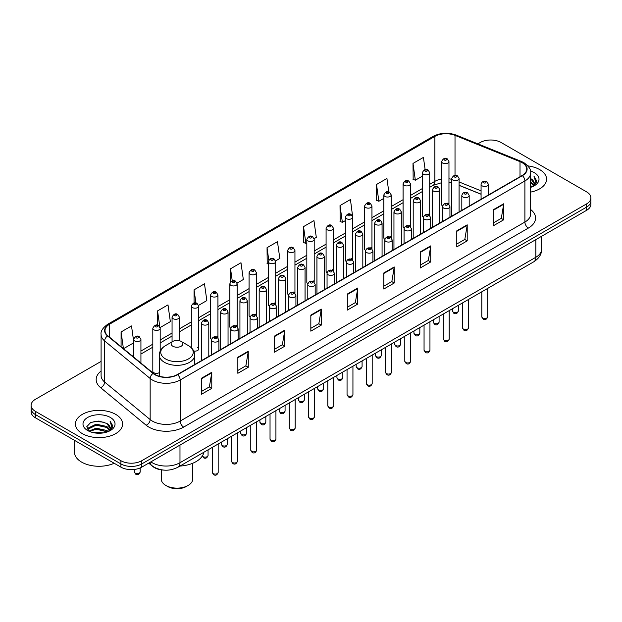 <?xml version="1.0" encoding="UTF-8"?>
<svg xmlns="http://www.w3.org/2000/svg" width="622" height="622" viewBox="0 0 622 622"><rect width="100%" height="100%" fill="white"/><g stroke="black" fill="none" stroke-linecap="round" stroke-linejoin="round"><path stroke-width="0.93" d="M428.636 214.108A3.685 2.13 0 0 1 429.709 215.523L429.716 172.675A3.685 2.13 180 0 1 427.438 174.642A3.685 2.13 180 0 1 423.419 174.183A3.685 2.13 180 0 1 422.346 172.675L422.346 215.616A3.685 2.13 0 0 0 423.38 217.094M410.466 226.641L410.466 183.793A3.685 2.13 180 0 1 408.188 185.76A3.685 2.13 180 0 1 404.168 185.302A3.685 2.13 180 0 1 403.087 183.793L403.087 226.735A3.685 2.13 0 0 0 404.129 228.212M390.126 236.344A3.685 2.13 0 0 1 391.207 237.752L391.207 194.911A3.685 2.13 180 0 1 388.937 196.879A3.685 2.13 180 0 1 384.917 196.412A3.685 2.13 180 0 1 383.836 194.911L383.836 237.845A3.685 2.13 0 0 0 384.878 239.33M370.875 247.455A3.685 2.13 0 0 1 371.956 248.87L371.956 206.022A3.685 2.13 180 0 1 369.678 207.989A3.685 2.13 180 0 1 365.666 207.53A3.685 2.13 180 0 1 364.585 206.022L364.585 248.963A3.685 2.13 0 0 0 365.619 250.441M351.624 258.573A3.685 2.13 0 0 1 352.697 259.98L352.705 217.14A3.685 2.13 180 0 1 350.427 219.107A3.685 2.13 180 0 1 346.415 218.649A3.685 2.13 180 0 1 345.334 217.14L345.334 260.074A3.685 2.13 0 0 0 346.368 261.559M333.454 271.099L333.454 228.258A3.685 2.13 180 0 1 331.176 230.218A3.685 2.13 180 0 1 327.156 229.759A3.685 2.13 180 0 1 326.083 228.258L326.083 271.192A3.685 2.13 0 0 0 327.118 272.669M314.203 282.217L314.203 239.369A3.685 2.13 180 0 1 311.925 241.336A3.685 2.13 180 0 1 307.906 240.877A3.685 2.13 180 0 1 306.825 239.369L306.825 282.31A3.685 2.13 0 0 0 307.867 283.787M293.864 291.92A3.685 2.13 0 0 1 294.945 293.327L294.945 250.487A3.685 2.13 180 0 1 292.674 252.454A3.685 2.13 180 0 1 288.655 251.988A3.685 2.13 180 0 1 287.574 250.487L287.574 293.421A3.685 2.13 0 0 0 288.616 294.906M274.613 303.031A3.685 2.13 0 0 1 275.694 304.446L275.694 261.598A3.685 2.13 180 0 1 273.416 263.565A3.685 2.13 180 0 1 269.404 263.106A3.685 2.13 180 0 1 268.323 261.598L268.323 304.539A3.685 2.13 0 0 0 269.357 306.016M256.443 315.564L256.443 272.716A3.685 2.13 180 0 1 254.165 274.683A3.685 2.13 180 0 1 250.153 274.224A3.685 2.13 180 0 1 249.072 272.716L249.072 315.657A3.685 2.13 0 0 0 250.106 317.134M236.111 325.267A3.685 2.13 0 0 1 237.184 326.674L237.192 283.834A3.685 2.13 180 0 1 234.914 285.801A3.685 2.13 180 0 1 230.894 285.335A3.685 2.13 180 0 1 229.821 283.834L229.821 326.768A3.685 2.13 0 0 0 230.855 328.253M216.86 336.378A3.685 2.13 0 0 1 217.933 337.793L217.933 294.945A3.685 2.13 180 0 1 215.663 296.912A3.685 2.13 180 0 1 211.643 296.453A3.685 2.13 180 0 1 210.563 294.945L210.563 337.886A3.685 2.13 0 0 0 211.604 339.363M160.181 351.173L160.181 328.292A3.685 2.13 180 0 1 157.902 330.259A3.685 2.13 180 0 1 153.891 329.8A3.685 2.13 180 0 1 152.81 328.292L152.81 371.233A3.685 2.13 0 0 0 153.891 372.733A3.685 2.13 0 0 0 159.302 372.609M447.887 202.997A3.685 2.13 0 0 1 448.96 204.405L448.967 161.565A3.685 2.13 180 0 1 446.689 163.532A3.685 2.13 180 0 1 442.677 163.065A3.685 2.13 180 0 1 441.597 161.565L441.597 204.498A3.685 2.13 0 0 0 442.631 205.983M481.07 194.258L459.083 185.372M410.458 226.633A3.685 2.13 0 0 0 409.385 225.226M333.446 271.099A3.685 2.13 0 0 0 332.373 269.684M314.196 282.209A3.685 2.13 0 0 0 313.123 280.802M256.435 315.556A3.685 2.13 0 0 0 255.362 314.149M193.73 350.995A3.685 2.13 0 0 0 198.682 348.996A3.685 2.13 0 0 0 197.602 347.496M163.843 470.108A14.741 8.514 180 0 1 152.794 466.5L148.705 463.126M101.091 361.405L35.415 399.316A14.741 8.514 0 0 0 31.1 405.342L31.1 411.756A14.741 8.514 0 0 0 35.415 417.782L120.909 467.138A14.741 8.514 0 0 0 141.762 467.138L586.585 210.322A14.741 8.514 0 0 0 590.9 204.296L590.9 201.093A14.741 8.514 0 0 1 586.585 207.11A14.741 8.514 0 0 0 590.9 201.093L590.9 197.882A14.741 8.514 0 0 0 586.585 191.864L501.091 142.5A14.741 8.514 0 0 0 480.238 142.5L477.89 143.861M31.1 405.342A14.741 8.514 0 0 0 35.415 411.36L120.909 460.715A14.741 8.514 0 0 0 141.762 460.715L141.762 463.926L586.585 207.11L141.762 463.926A14.741 8.514 0 0 1 120.909 463.926A14.741 8.514 0 0 0 141.762 463.926L141.762 467.138M35.415 411.36L35.415 414.571L120.909 463.926L35.415 414.571A14.741 8.514 0 0 1 31.1 408.545A14.741 8.514 0 0 0 35.415 414.571L35.415 417.782M539.671 169.588A23.589 13.622 0 0 0 527.884 165.895A23.589 13.622 0 0 1 539.671 169.588A23.589 13.622 0 0 1 546.575 179.222A23.589 13.622 0 0 0 539.671 169.588M115.692 414.369A23.589 13.622 0 0 0 89.988 411.414A23.589 13.622 0 0 0 75.425 423.994A23.589 13.622 0 0 0 82.329 433.627A23.589 13.622 0 0 0 108.041 436.582A23.589 13.622 0 0 0 122.604 423.994A23.589 13.622 0 0 0 115.692 414.369A23.589 13.622 0 0 0 89.988 411.414A23.589 13.622 0 0 0 75.425 423.994A23.589 13.622 0 0 0 82.329 433.627A23.589 13.622 0 0 0 108.041 436.582A23.589 13.622 0 0 0 122.604 423.994A23.589 13.622 0 0 0 115.692 414.369M522.115 162.669A15.729 9.081 180 0 1 526.725 169.091A15.729 9.081 180 0 1 522.115 175.505L177.379 374.537A15.729 9.081 180 0 1 153.377 373.324L107.863 335.802A15.729 9.081 180 0 1 105.017 330.593A15.729 9.081 180 0 1 109.627 324.171L434.879 136.389A15.729 9.081 180 0 1 455.016 135.371L520.015 161.65A15.729 9.081 180 0 1 522.115 162.669M522.394 162.505A16.118 9.307 0 0 0 520.241 161.463L455.242 135.184A16.118 9.307 0 0 0 434.599 136.234L109.348 324.015A16.118 9.307 0 0 0 107.544 335.934L153.051 373.457A16.118 9.307 0 0 0 177.659 374.701L522.394 175.668A16.118 9.307 0 0 0 522.394 162.505M201.357 378.316L201.357 394.364L211.783 388.346L211.783 372.29L201.357 378.316M201.357 391.518L209.389 386.876L211.744 372.827A3.934 2.27 -120 0 0 211.783 372.29M209.319 386.923L211.783 388.346M237.845 357.246L237.845 373.293L248.271 367.275L248.271 351.228L237.845 357.246M237.845 370.448L245.877 365.814L248.232 351.757A3.934 2.27 -120 0 0 248.271 351.228M245.807 365.853L248.271 367.275M274.333 336.175L274.333 352.231L284.759 346.213L284.759 330.158L274.333 336.175M274.333 349.385L282.365 344.743L284.72 330.694A3.934 2.27 -120 0 0 284.759 330.158M282.295 344.79L284.759 346.213M310.829 315.113L310.829 331.161L321.255 325.143L321.255 309.095L310.829 315.113M310.829 328.315L318.853 323.681L321.209 309.624A3.934 2.27 -120 0 0 321.255 309.095M318.783 323.72L321.255 325.143M493.269 209.777L493.269 225.825L503.696 219.807L503.696 203.759L493.269 209.777M493.269 222.979L501.301 218.345L503.657 204.288A3.934 2.27 -120 0 0 503.696 203.759M501.231 218.384L503.696 219.807M456.781 230.848L456.781 246.895L467.208 240.877L467.208 224.822L456.781 230.848M456.781 244.049L464.813 239.408L467.169 225.358A3.934 2.27 -120 0 0 467.208 224.822M464.743 239.454L467.208 240.877M420.293 251.91L420.293 267.965L430.719 261.94L430.719 245.892L420.293 251.91M420.293 265.112L428.325 260.478L430.681 246.429A3.934 2.27 -120 0 0 430.719 245.892M428.255 260.517L430.719 261.94M383.805 272.98L383.805 289.028L394.231 283.01L394.231 266.962L383.805 272.98M383.805 286.182L391.837 281.548L394.185 267.491A3.934 2.27 -120 0 0 394.231 266.962M391.767 281.587L394.231 283.01M347.317 294.043L347.317 310.098L357.743 304.08L357.743 288.025L347.317 294.043M347.317 307.245L355.349 302.611L357.697 288.561A3.934 2.27 -120 0 0 357.743 288.025M355.279 302.65L357.743 304.08M530.652 192.097A23.589 13.622 0 0 0 546.575 179.222A23.589 13.622 0 0 1 530.652 192.097M141.762 460.715L586.585 203.899A14.741 8.514 0 0 0 590.9 197.882M198.597 305.348L206.838 300.582L204.482 283.811L194.064 289.829L194.064 302.992M160.087 327.576L170.35 321.652L167.994 304.881L157.568 310.899L157.568 325.259M133.559 340.537L131.506 325.944L121.08 331.961L121.08 346.703M314.11 238.654L316.31 237.379L313.954 220.608L303.528 226.633L303.699 242.588M352.612 216.425L350.443 199.545L340.016 205.563L340.187 221.518M388.82 191.934L386.931 178.475L376.504 184.493L376.675 200.447M425.129 169.604L423.419 157.413L413 163.43L413.163 179.385M237.099 283.111L243.326 279.519L240.978 262.748L230.552 268.766L230.552 281.906M275.6 260.882L279.814 258.449L277.466 241.678L267.04 247.696L267.203 263.65M268.323 264.07L267.04 263.588M267.04 247.696L268.774 260.05M303.528 226.633L305.884 243.404L306.825 242.852M305.884 243.404L303.528 242.526M340.016 205.563L342.372 222.334L345.334 220.623M342.372 222.334L340.016 221.455M376.504 184.493L378.86 201.271L383.836 198.395M378.86 201.271L376.504 200.385M413 163.43L415.348 180.201L422.346 176.166M415.348 180.201L413 179.323M230.552 268.766L232.247 280.841M194.064 289.829L195.907 302.984M157.568 310.899L159.815 326.892M123.506 348.693L133.559 342.893M121.08 331.961L123.42 348.631M530.652 185.597L532.199 186.787M530.652 186.6L531.382 187.098M530.652 181.585L533.715 184.905M530.652 182.588L533.458 185.379M532.261 186.763A11.11 6.414 0 0 0 534.096 183.233A11.11 6.414 0 0 0 530.838 178.701L534.088 183.474M530.652 187.346A16.024 9.252 0 0 0 534.314 185.76A16.024 9.252 0 0 0 534.314 172.675A16.024 9.252 0 0 0 530.473 171.042M533.342 186.281L536.646 182.052L536.755 181.064L534.003 176.29L535.612 181.624L532.44 186.693M534.003 176.29L536.755 181.251M161.269 469.867L161.269 479.057A15.729 9.081 0 0 0 165.88 485.471L167.613 486.474A13.272 7.658 0 0 0 186.382 486.474L188.116 485.471A15.729 9.081 0 0 0 192.727 479.057L192.727 463.258M167.613 486.474L165.88 485.471A15.729 9.081 0 0 0 188.116 485.471M172.83 346.229A5.901 3.405 0 0 0 181.165 346.229A5.901 3.405 0 0 0 181.165 341.416L188.489 345.645A16.25 9.384 0 0 1 188.489 358.91A16.25 9.384 0 0 1 165.506 358.91A16.25 9.384 0 0 1 165.506 345.645C161.502 348.017 159.434 351.181 159.302 355.115A17.696 10.216 0 0 0 164.488 362.338A17.696 10.216 0 0 0 183.77 364.554A17.696 10.216 0 0 0 194.686 355.115C194.562 351.181 192.493 348.017 188.489 345.645L181.165 341.416A5.901 3.405 0 0 0 172.83 341.416A5.901 3.405 0 0 0 172.83 346.229M179.929 466.08A27.034 15.604 0 0 0 203.868 452.256M74.438 440.306L74.438 452.085A24.577 14.189 0 0 0 81.638 462.123A24.577 14.189 0 0 0 114.176 463.25M93.424 432.671L96.138 432.181L103.361 432.904M96.604 433.145L100.142 433.223M88.907 431.132L96.138 428.169L106.867 430.494L108.228 431.567M89.591 431.481L96.138 429.172L107.412 431.878M88.005 430.307L88.285 428.022L96.138 424.157L106.867 426.482L109.744 429.685M87.943 430.02L88.285 429.024L96.138 425.16L106.867 427.485L109.48 430.16M108.29 431.544A11.11 6.414 0 0 0 110.125 428.014A11.11 6.414 0 0 0 106.867 423.473L110.117 428.255M110.343 417.455A16.024 9.252 0 0 0 87.686 417.455A16.024 9.252 0 0 0 87.686 430.541A16.024 9.252 0 0 0 110.343 430.541A16.024 9.252 0 0 0 110.343 417.455M106.867 423.473L98.952 421.04L90.75 422.455L86.792 426.661L89.039 431.24M109.371 431.054L112.675 426.832L112.784 425.837L110.032 421.071L111.641 426.404L108.461 431.466M110.032 421.071L112.776 426.031M90.299 422.672L95.454 421.421L104.512 422.245M92.134 426.062L95.454 425.432L104.177 426.156M92.134 430.074L95.454 429.444L104.177 430.167M150.866 461.882A19.655 11.351 0 0 0 152.188 462.721A19.655 11.351 0 0 0 179.983 462.721L535.845 257.267A19.655 11.351 0 0 0 541.599 249.243C541.746 254.118 539.15 258.293 533.808 261.769L177.946 467.223A9.828 5.676 60 0 0 179.983 462.721L179.983 445.064M535.845 239.61L535.845 257.267A9.828 5.676 60 0 1 533.808 261.769M150.065 462.34A9.828 6.578 129.5 0 0 151.784 465.536L148.798 463.071M586.585 210.322L586.585 203.899M120.909 467.138L120.909 460.715M530.652 209.528A24.577 14.189 180 0 1 528.373 228.072L183.638 427.104A4.914 2.838 60 0 1 180.162 421.086L524.898 222.054A19.655 11.351 0 0 0 530.652 214.03L530.652 172.939A19.655 11.351 180 0 1 524.898 180.963A4.914 2.838 -120 0 0 522.394 175.668M183.638 427.104A24.577 14.189 180 0 1 148.883 427.104A24.577 14.189 180 0 1 146.131 425.215L100.616 387.685A24.577 14.189 180 0 1 101.091 371.039M152.359 421.086A19.655 11.351 0 0 0 180.162 421.086L180.162 379.995A19.655 11.351 180 0 1 150.159 378.479L104.644 340.957A19.655 11.351 180 0 1 101.091 334.442L101.091 375.54A19.655 11.351 0 0 0 104.644 382.048L150.159 419.57A19.655 11.351 0 0 0 152.359 421.086M530.652 172.939C531.312 169.868 529.05 166.447 523.879 162.661L521.298 161.409A4.914 2.301 112 0 0 520.241 161.463M521.298 161.409L456.299 135.137C448.159 132.253 440.43 132.673 433.114 136.389A4.914 2.838 60 0 1 434.599 136.234M109.348 324.015A4.914 2.838 -120 0 0 107.863 324.171C102.762 327.841 100.5 331.262 101.091 334.442M107.544 335.934A4.914 3.289 129.5 0 0 104.644 340.957L104.644 382.048A4.914 3.289 -50.5 0 1 100.616 387.685M456.299 135.137A4.914 2.301 112 0 0 455.242 135.184M153.051 373.457A4.914 3.289 129.5 0 0 150.159 378.479L150.159 419.57A4.914 3.289 -50.5 0 1 146.131 425.215M177.659 374.701A4.914 2.838 60 0 1 180.162 379.995L524.898 180.963L524.898 222.054A4.914 2.838 60 0 0 528.373 228.072M109.627 324.171L109.627 337.256M520.015 161.65L520.015 176.718M455.016 135.371L455.016 175.365M489.584 194.289L488.441 193.831M481.07 190.853L459.083 181.958M451.704 179.291A15.729 9.081 0 0 0 448.967 178.841M441.597 179.035A15.729 9.081 0 0 0 434.879 181.336L429.716 184.314M434.879 136.389L434.879 181.336A8.848 5.108 60 0 1 433.044 185.387L429.716 187.308M422.346 188.567L410.466 195.432M403.087 199.685L391.207 206.543M383.836 210.804L371.956 217.661M364.585 221.914L352.705 228.779M345.334 233.032L333.454 239.89M326.083 244.151L314.203 251.008M306.825 255.261L294.945 262.119M287.574 266.379L275.694 273.237M268.323 277.49L256.443 284.355M249.072 288.608L237.192 295.466M229.821 299.726L217.933 306.584M210.563 310.837L198.682 317.702M191.312 321.955L179.431 328.813M172.061 333.073L160.181 339.931M152.81 344.184L140.93 351.041M133.559 355.302L132.354 355.994M347.317 294.556L357.697 288.561M383.805 273.486L394.185 267.491M420.293 252.423L430.681 246.429M456.781 231.353L467.169 225.358M493.269 210.283L503.657 204.288M310.829 315.618L321.209 309.624M274.333 336.689L284.72 330.694M237.845 357.751L248.232 351.757M201.357 378.821L211.744 372.827M487.71 316.777C486.738 319.428 485.23 320.206 483.185 319.109L481.809 316.777A2.947 1.703 0 0 0 482.672 317.982A2.947 1.703 0 0 0 485.891 318.355A2.947 1.703 0 0 0 487.71 316.777L487.71 288.383M482.151 185.861A3.685 2.13 180 0 1 481.07 184.353C482.011 181.329 483.939 180.458 486.855 181.725L488.441 184.353A3.685 2.13 180 0 1 486.171 186.32A3.685 2.13 180 0 1 482.151 185.861M485.627 181.849A1.228 0.708 0 0 0 483.893 181.849A1.228 0.708 0 0 0 483.893 182.852A1.228 0.708 0 0 0 485.627 182.852A1.228 0.708 0 0 0 485.627 181.849M468.452 327.895C467.487 330.546 465.979 331.324 463.926 330.22L462.558 327.895A2.947 1.703 0 0 0 463.421 329.1A2.947 1.703 0 0 0 466.632 329.466A2.947 1.703 0 0 0 468.452 327.895L468.452 299.501M462.9 196.98A3.685 2.13 180 0 1 461.819 195.471C462.76 192.447 464.688 191.568 467.604 192.843L469.19 195.471A3.685 2.13 180 0 1 466.92 197.438A3.685 2.13 180 0 1 462.9 196.98M466.376 192.96A1.228 0.708 0 0 0 464.634 192.96A1.228 0.708 0 0 0 464.634 193.963A1.228 0.708 0 0 0 466.376 193.963A1.228 0.708 0 0 0 466.376 192.96M449.201 339.006C448.229 341.665 446.72 342.434 444.676 341.338L443.307 339.006A2.947 1.703 0 0 0 444.17 340.211A2.947 1.703 0 0 0 447.381 340.584A2.947 1.703 0 0 0 449.201 339.006L449.201 310.611M443.649 208.09A3.685 2.13 180 0 1 442.569 206.59C443.509 203.565 445.438 202.686 448.353 203.954L449.939 206.59A3.685 2.13 180 0 1 447.661 208.549A3.685 2.13 180 0 1 443.649 208.09M447.125 204.078A1.228 0.708 0 0 0 445.383 204.078A1.228 0.708 0 0 0 445.383 205.081A1.228 0.708 0 0 0 447.125 205.081A1.228 0.708 0 0 0 447.125 204.078M429.95 350.124C428.978 352.775 427.469 353.553 425.425 352.456L424.056 350.124A2.947 1.703 0 0 0 424.919 351.329A2.947 1.703 0 0 0 428.13 351.694A2.947 1.703 0 0 0 429.95 350.124L429.95 321.729M424.398 219.208A3.685 2.13 180 0 1 423.318 217.7C424.258 214.676 426.187 213.805 429.102 215.072L430.688 217.7A3.685 2.13 180 0 1 428.41 219.667A3.685 2.13 180 0 1 424.398 219.208M427.874 215.196A1.228 0.708 0 0 0 426.132 215.196A1.228 0.708 0 0 0 426.132 216.199A1.228 0.708 0 0 0 427.874 216.199A1.228 0.708 0 0 0 427.874 215.196M410.699 361.242C409.727 363.893 408.219 364.671 406.174 363.567L404.798 361.242A2.947 1.703 0 0 0 405.661 362.447A2.947 1.703 0 0 0 408.879 362.813A2.947 1.703 0 0 0 410.699 361.242L410.699 332.848M405.14 230.319A3.685 2.13 180 0 1 404.067 228.818C405.008 225.794 406.936 224.915 409.844 226.19L411.437 228.818A3.685 2.13 180 0 1 409.159 230.785A3.685 2.13 180 0 1 405.14 230.319M408.615 226.307A1.228 0.708 0 0 0 406.881 226.307A1.228 0.708 0 0 0 406.881 227.31A1.228 0.708 0 0 0 408.615 227.31A1.228 0.708 0 0 0 408.615 226.307M391.448 372.353C390.476 375.004 388.968 375.781 386.923 374.685L385.547 372.353A2.947 1.703 0 0 0 386.41 373.558A2.947 1.703 0 0 0 389.629 373.931A2.947 1.703 0 0 0 391.448 372.353L391.448 343.958M385.889 241.437A3.685 2.13 180 0 1 384.808 239.929C385.749 236.912 387.677 236.033 390.593 237.301L392.179 239.929A3.685 2.13 180 0 1 389.908 241.896A3.685 2.13 180 0 1 385.889 241.437M389.364 237.425A1.228 0.708 0 0 0 387.63 237.425A1.228 0.708 0 0 0 387.63 238.428A1.228 0.708 0 0 0 389.364 238.428A1.228 0.708 0 0 0 389.364 237.425M372.189 383.471C371.225 386.122 369.717 386.9 367.664 385.796L366.296 383.471A2.947 1.703 0 0 0 367.159 384.676A2.947 1.703 0 0 0 370.37 385.041A2.947 1.703 0 0 0 372.189 383.471L372.189 355.076M366.638 252.555A3.685 2.13 180 0 1 365.557 251.047C366.498 248.022 368.426 247.144 371.342 248.419L372.928 251.047A3.685 2.13 180 0 1 370.658 253.014A3.685 2.13 180 0 1 366.638 252.555M370.113 248.543A1.228 0.708 0 0 0 368.372 248.543A1.228 0.708 0 0 0 368.372 249.546A1.228 0.708 0 0 0 370.113 249.546A1.228 0.708 0 0 0 370.113 248.543M352.938 394.589C351.966 397.24 350.458 398.018 348.413 396.914L347.045 394.589A2.947 1.703 0 0 0 347.908 395.786A2.947 1.703 0 0 0 351.119 396.16A2.947 1.703 0 0 0 352.938 394.589L352.938 366.195M347.387 263.666A3.685 2.13 180 0 1 346.306 262.165C347.247 259.141 349.175 258.262 352.091 259.529L353.677 262.165A3.685 2.13 180 0 1 351.399 264.132A3.685 2.13 180 0 1 347.387 263.666M350.862 259.654A1.228 0.708 0 0 0 349.121 259.654A1.228 0.708 0 0 0 349.121 260.657A1.228 0.708 0 0 0 350.862 260.657A1.228 0.708 0 0 0 350.862 259.654M333.687 405.699C332.716 408.351 331.207 409.128 329.162 408.032L327.794 405.699A2.947 1.703 0 0 0 328.657 406.905A2.947 1.703 0 0 0 331.868 407.27A2.947 1.703 0 0 0 333.687 405.699L333.687 377.305M328.136 274.784A3.685 2.13 180 0 1 327.055 273.276C327.996 270.251 329.924 269.38 332.84 270.648L334.426 273.276A3.685 2.13 180 0 1 332.148 275.243A3.685 2.13 180 0 1 328.136 274.784M331.612 270.772A1.228 0.708 0 0 0 329.87 270.772A1.228 0.708 0 0 0 329.87 271.775A1.228 0.708 0 0 0 331.612 271.775A1.228 0.708 0 0 0 331.612 270.772M314.437 416.818C313.465 419.469 311.956 420.247 309.911 419.142L308.535 416.818A2.947 1.703 0 0 0 309.398 418.023A2.947 1.703 0 0 0 312.617 418.388A2.947 1.703 0 0 0 314.437 416.818L314.437 388.423M308.877 285.895A3.685 2.13 180 0 1 307.797 284.394C308.745 281.369 310.673 280.491 313.581 281.766L315.175 284.394A3.685 2.13 180 0 1 312.897 286.361A3.685 2.13 180 0 1 308.877 285.895M312.353 281.883A1.228 0.708 0 0 0 310.619 281.883A1.228 0.708 0 0 0 310.619 282.886A1.228 0.708 0 0 0 312.353 282.886A1.228 0.708 0 0 0 312.353 281.883M295.186 427.928C294.214 430.587 292.705 431.357 290.661 430.261L289.284 427.928A2.947 1.703 0 0 0 290.147 429.133A2.947 1.703 0 0 0 293.366 429.507A2.947 1.703 0 0 0 295.186 427.928L295.186 399.534M289.627 297.013A3.685 2.13 180 0 1 288.546 295.512C289.487 292.488 291.415 291.609 294.33 292.876L295.916 295.512A3.685 2.13 180 0 1 293.646 297.471A3.685 2.13 180 0 1 289.627 297.013M293.102 293.001A1.228 0.708 0 0 0 291.368 293.001A1.228 0.708 0 0 0 291.368 294.004A1.228 0.708 0 0 0 293.102 294.004A1.228 0.708 0 0 0 293.102 293.001M275.927 439.046C274.963 441.698 273.455 442.475 271.402 441.379L270.034 439.046A2.947 1.703 0 0 0 270.897 440.252A2.947 1.703 0 0 0 274.108 440.617A2.947 1.703 0 0 0 275.927 439.046L275.927 410.652M270.376 308.131A3.685 2.13 180 0 1 269.295 306.623C270.236 303.598 272.164 302.727 275.079 303.995L276.666 306.623A3.685 2.13 180 0 1 274.395 308.59A3.685 2.13 180 0 1 270.376 308.131M273.851 304.119A1.228 0.708 0 0 0 272.109 304.119A1.228 0.708 0 0 0 272.109 305.122A1.228 0.708 0 0 0 273.851 305.122A1.228 0.708 0 0 0 273.851 304.119M256.676 450.165C255.704 452.816 254.196 453.593 252.151 452.489L250.783 450.165A2.947 1.703 0 0 0 251.646 451.37A2.947 1.703 0 0 0 254.857 451.735A2.947 1.703 0 0 0 256.676 450.165L256.676 421.77M251.125 319.242A3.685 2.13 180 0 1 250.044 317.741C250.985 314.716 252.913 313.838 255.829 315.113L257.415 317.741A3.685 2.13 180 0 1 255.137 319.708A3.685 2.13 180 0 1 251.125 319.242M254.6 315.23A1.228 0.708 0 0 0 252.859 315.23A1.228 0.708 0 0 0 252.859 316.233A1.228 0.708 0 0 0 254.6 316.233A1.228 0.708 0 0 0 254.6 315.23M237.425 461.275C236.453 463.926 234.945 464.704 232.9 463.608L231.524 461.275A2.947 1.703 0 0 0 232.395 462.48A2.947 1.703 0 0 0 235.606 462.854A2.947 1.703 0 0 0 237.425 461.275L237.425 432.881M231.874 330.36A3.685 2.13 180 0 1 230.793 328.851C231.734 325.827 233.662 324.956 236.578 326.223L238.164 328.851A3.685 2.13 180 0 1 235.886 330.818A3.685 2.13 180 0 1 231.874 330.36M235.349 326.348A1.228 0.708 0 0 0 233.608 326.348A1.228 0.708 0 0 0 233.608 327.351A1.228 0.708 0 0 0 235.349 327.351A1.228 0.708 0 0 0 235.349 326.348M218.174 472.393C217.202 475.045 215.694 475.822 213.649 474.718L212.273 472.393A2.947 1.703 0 0 0 213.136 473.599A2.947 1.703 0 0 0 216.355 473.964A2.947 1.703 0 0 0 218.174 472.393L218.174 443.999M212.615 341.478A3.685 2.13 180 0 1 211.534 339.97C212.483 336.945 214.411 336.067 217.319 337.342L218.913 339.97A3.685 2.13 180 0 1 216.635 341.937A3.685 2.13 180 0 1 212.615 341.478M216.091 337.466A1.228 0.708 0 0 0 214.357 337.466A1.228 0.708 0 0 0 214.357 338.469A1.228 0.708 0 0 0 216.091 338.469A1.228 0.708 0 0 0 216.091 337.466M453.306 312.143A2.947 1.703 0 0 0 456.525 312.516A2.947 1.703 0 0 0 458.344 310.938C457.372 313.589 455.864 314.367 453.819 313.27L452.443 310.938A2.947 1.703 0 0 0 453.306 312.143M459.083 211.9L459.083 178.514A3.685 2.13 180 0 1 456.805 180.481A3.685 2.13 180 0 1 452.785 180.022A3.685 2.13 180 0 1 451.704 178.514L451.704 216.161M454.526 177.013A1.228 0.708 0 0 0 456.26 177.013A1.228 0.708 0 0 0 456.26 176.01A1.228 0.708 0 0 0 454.526 176.01A1.228 0.708 0 0 0 454.526 177.013M434.055 323.261A2.947 1.703 0 0 0 437.266 323.627A2.947 1.703 0 0 0 439.093 322.056C438.121 324.707 436.613 325.485 434.568 324.381L433.192 322.056A2.947 1.703 0 0 0 434.055 323.261M439.824 223.018L439.824 189.632A3.685 2.13 180 0 1 437.554 191.599A3.685 2.13 180 0 1 433.534 191.141A3.685 2.13 180 0 1 432.453 189.632L432.453 227.271M435.276 188.124A1.228 0.708 0 0 0 437.009 188.124A1.228 0.708 0 0 0 437.009 187.121A1.228 0.708 0 0 0 435.276 187.121A1.228 0.708 0 0 0 435.276 188.124M414.804 334.372A2.947 1.703 0 0 0 418.015 334.745A2.947 1.703 0 0 0 419.834 333.174C418.863 335.826 417.362 336.595 415.309 335.499L413.941 333.174A2.947 1.703 0 0 0 414.804 334.372M420.573 234.129L420.573 200.75A3.685 2.13 180 0 1 418.303 202.718A3.685 2.13 180 0 1 414.283 202.251A3.685 2.13 180 0 1 413.202 200.75L413.202 238.389M416.017 199.242A1.228 0.708 0 0 0 417.759 199.242A1.228 0.708 0 0 0 417.759 198.239A1.228 0.708 0 0 0 416.017 198.239A1.228 0.708 0 0 0 416.017 199.242M395.553 345.49A2.947 1.703 0 0 0 398.764 345.855A2.947 1.703 0 0 0 400.584 344.285C399.612 346.936 398.103 347.714 396.058 346.617L394.69 344.285A2.947 1.703 0 0 0 395.553 345.49M401.322 245.247L401.322 211.861A3.685 2.13 180 0 1 399.044 213.828A3.685 2.13 180 0 1 395.032 213.369A3.685 2.13 180 0 1 393.951 211.861L393.951 249.508M396.766 210.36A1.228 0.708 0 0 0 398.508 210.36A1.228 0.708 0 0 0 398.508 209.357A1.228 0.708 0 0 0 396.766 209.357A1.228 0.708 0 0 0 396.766 210.36M376.302 356.608A2.947 1.703 0 0 0 379.513 356.974A2.947 1.703 0 0 0 381.333 355.403C380.361 358.054 378.852 358.832 376.808 357.728L375.431 355.403A2.947 1.703 0 0 0 376.302 356.608M382.071 256.365L382.071 222.979A3.685 2.13 180 0 1 379.793 224.946A3.685 2.13 180 0 1 375.774 224.48A3.685 2.13 180 0 1 374.701 222.979L374.701 260.618M377.515 221.471A1.228 0.708 0 0 0 379.249 221.471A1.228 0.708 0 0 0 379.249 220.468A1.228 0.708 0 0 0 377.515 220.468A1.228 0.708 0 0 0 377.515 221.471M357.044 367.719A2.947 1.703 0 0 0 360.262 368.092A2.947 1.703 0 0 0 362.082 366.513C361.11 369.165 359.602 369.942 357.557 368.846L356.181 366.513A2.947 1.703 0 0 0 357.044 367.719M362.82 267.476L362.82 234.097A3.685 2.13 180 0 1 360.542 236.057A3.685 2.13 180 0 1 356.523 235.598A3.685 2.13 180 0 1 355.442 234.097L355.442 271.736M358.264 232.589A1.228 0.708 0 0 0 359.998 232.589A1.228 0.708 0 0 0 359.998 231.586A1.228 0.708 0 0 0 358.264 231.586A1.228 0.708 0 0 0 358.264 232.589M337.793 378.837A2.947 1.703 0 0 0 341.004 379.202A2.947 1.703 0 0 0 342.831 377.632C341.859 380.283 340.351 381.061 338.306 379.964L336.93 377.632A2.947 1.703 0 0 0 337.793 378.837M343.562 278.594L343.562 245.208A3.685 2.13 180 0 1 341.291 247.175A3.685 2.13 180 0 1 337.272 246.716A3.685 2.13 180 0 1 336.191 245.208L336.191 282.847M339.013 243.707A1.228 0.708 0 0 0 340.747 243.707A1.228 0.708 0 0 0 340.747 242.704A1.228 0.708 0 0 0 339.013 242.704A1.228 0.708 0 0 0 339.013 243.707M318.542 389.947A2.947 1.703 0 0 0 321.753 390.321A2.947 1.703 0 0 0 323.572 388.75C322.6 391.401 321.092 392.179 319.047 391.075L317.679 388.75A2.947 1.703 0 0 0 318.542 389.947M324.311 289.712L324.311 256.326A3.685 2.13 180 0 1 322.04 258.293A3.685 2.13 180 0 1 318.021 257.827A3.685 2.13 180 0 1 316.94 256.326L316.94 293.965M319.755 254.818A1.228 0.708 0 0 0 321.496 254.818A1.228 0.708 0 0 0 321.496 253.815A1.228 0.708 0 0 0 319.755 253.815A1.228 0.708 0 0 0 319.755 254.818M299.291 401.066A2.947 1.703 0 0 0 302.502 401.439A2.947 1.703 0 0 0 304.321 399.86C303.349 402.512 301.841 403.289 299.796 402.193L298.428 399.86A2.947 1.703 0 0 0 299.291 401.066M305.06 300.823L305.06 267.437A3.685 2.13 180 0 1 302.782 269.404A3.685 2.13 180 0 1 298.77 268.945A3.685 2.13 180 0 1 297.689 267.437L297.689 305.083M300.504 265.936A1.228 0.708 0 0 0 302.245 265.936A1.228 0.708 0 0 0 302.245 264.933A1.228 0.708 0 0 0 300.504 264.933A1.228 0.708 0 0 0 300.504 265.936M280.04 412.184A2.947 1.703 0 0 0 283.251 412.549A2.947 1.703 0 0 0 285.07 410.979C284.098 413.63 282.59 414.407 280.545 413.303L279.169 410.979A2.947 1.703 0 0 0 280.04 412.184M285.809 311.941L285.809 278.555A3.685 2.13 180 0 1 283.531 280.522A3.685 2.13 180 0 1 279.511 280.063A3.685 2.13 180 0 1 278.438 278.555L278.438 316.194M281.253 277.047A1.228 0.708 0 0 0 282.987 277.047A1.228 0.708 0 0 0 282.987 276.044A1.228 0.708 0 0 0 281.253 276.044A1.228 0.708 0 0 0 281.253 277.047M260.781 423.294A2.947 1.703 0 0 0 264 423.668A2.947 1.703 0 0 0 265.819 422.089C264.848 424.748 263.339 425.518 261.294 424.422L259.918 422.089A2.947 1.703 0 0 0 260.781 423.294M266.558 323.051L266.558 289.673A3.685 2.13 180 0 1 264.28 291.64A3.685 2.13 180 0 1 260.26 291.174A3.685 2.13 180 0 1 259.18 289.673L259.18 327.312M262.002 288.165A1.228 0.708 0 0 0 263.736 288.165A1.228 0.708 0 0 0 263.736 287.162A1.228 0.708 0 0 0 262.002 287.162A1.228 0.708 0 0 0 262.002 288.165M241.53 434.413A2.947 1.703 0 0 0 244.741 434.778A2.947 1.703 0 0 0 246.569 433.207C245.597 435.859 244.088 436.636 242.044 435.54L240.667 433.207A2.947 1.703 0 0 0 241.53 434.413M247.299 334.169L247.299 300.784A3.685 2.13 180 0 1 245.029 302.751A3.685 2.13 180 0 1 241.009 302.292A3.685 2.13 180 0 1 239.929 300.784L239.929 338.43M242.751 299.283A1.228 0.708 0 0 0 244.485 299.283A1.228 0.708 0 0 0 244.485 298.28A1.228 0.708 0 0 0 242.751 298.28A1.228 0.708 0 0 0 242.751 299.283M222.279 445.531A2.947 1.703 0 0 0 225.491 445.896A2.947 1.703 0 0 0 227.31 444.326C226.338 446.977 224.83 447.754 222.785 446.65L221.416 444.326A2.947 1.703 0 0 0 222.279 445.531M228.049 345.288L228.049 311.902A3.685 2.13 180 0 1 225.778 313.869A3.685 2.13 180 0 1 221.759 313.402A3.685 2.13 180 0 1 220.678 311.902L220.678 349.541M223.492 310.394A1.228 0.708 0 0 0 225.234 310.394A1.228 0.708 0 0 0 225.234 309.391A1.228 0.708 0 0 0 223.492 309.391A1.228 0.708 0 0 0 223.492 310.394M202.329 456.004A2.947 1.703 0 0 0 203.029 456.641A2.947 1.703 0 0 0 206.24 457.014A2.947 1.703 0 0 0 208.059 455.436C207.087 458.087 205.579 458.865 203.534 457.769L202.166 455.436M208.798 356.398L208.798 323.02A3.685 2.13 180 0 1 206.52 324.979A3.685 2.13 180 0 1 202.508 324.521A3.685 2.13 180 0 1 201.427 323.02L201.427 360.659M204.241 321.512A1.228 0.708 0 0 0 205.983 321.512A1.228 0.708 0 0 0 205.983 320.509A1.228 0.708 0 0 0 204.241 320.509A1.228 0.708 0 0 0 204.241 321.512M444.411 160.056A1.228 0.708 0 0 0 446.153 160.056A1.228 0.708 0 0 0 446.153 159.053A1.228 0.708 0 0 0 444.411 159.053A1.228 0.708 0 0 0 444.411 160.056M425.16 171.174A1.228 0.708 0 0 0 426.894 171.174A1.228 0.708 0 0 0 426.894 170.171A1.228 0.708 0 0 0 425.16 170.171A1.228 0.708 0 0 0 425.16 171.174M405.909 182.293A1.228 0.708 0 0 0 407.643 182.293A1.228 0.708 0 0 0 407.643 181.29A1.228 0.708 0 0 0 405.909 181.29A1.228 0.708 0 0 0 405.909 182.293M386.651 193.403A1.228 0.708 0 0 0 388.392 193.403A1.228 0.708 0 0 0 388.392 192.4A1.228 0.708 0 0 0 386.651 192.4A1.228 0.708 0 0 0 386.651 193.403M367.4 204.521A1.228 0.708 0 0 0 369.141 204.521A1.228 0.708 0 0 0 369.141 203.518A1.228 0.708 0 0 0 367.4 203.518A1.228 0.708 0 0 0 367.4 204.521M348.149 215.632A1.228 0.708 0 0 0 349.891 215.632A1.228 0.708 0 0 0 349.891 214.629A1.228 0.708 0 0 0 348.149 214.629A1.228 0.708 0 0 0 348.149 215.632M328.898 226.75A1.228 0.708 0 0 0 330.632 226.75A1.228 0.708 0 0 0 330.632 225.747A1.228 0.708 0 0 0 328.898 225.747A1.228 0.708 0 0 0 328.898 226.75M309.647 237.868A1.228 0.708 0 0 0 311.381 237.868A1.228 0.708 0 0 0 311.381 236.865A1.228 0.708 0 0 0 309.647 236.865A1.228 0.708 0 0 0 309.647 237.868M290.388 248.979A1.228 0.708 0 0 0 292.13 248.979A1.228 0.708 0 0 0 292.13 247.976A1.228 0.708 0 0 0 290.388 247.976A1.228 0.708 0 0 0 290.388 248.979M271.138 260.097A1.228 0.708 0 0 0 272.879 260.097A1.228 0.708 0 0 0 272.879 259.094A1.228 0.708 0 0 0 271.138 259.094A1.228 0.708 0 0 0 271.138 260.097M251.887 271.215A1.228 0.708 0 0 0 253.628 271.215A1.228 0.708 0 0 0 253.628 270.212A1.228 0.708 0 0 0 251.887 270.212A1.228 0.708 0 0 0 251.887 271.215M232.636 282.326A1.228 0.708 0 0 0 234.37 282.326A1.228 0.708 0 0 0 234.37 281.323A1.228 0.708 0 0 0 232.636 281.323A1.228 0.708 0 0 0 232.636 282.326M213.385 293.444A1.228 0.708 0 0 0 215.119 293.444A1.228 0.708 0 0 0 215.119 292.441A1.228 0.708 0 0 0 213.385 292.441A1.228 0.708 0 0 0 213.385 293.444M198.682 348.996L198.682 306.063A3.685 2.13 180 0 1 196.412 308.03A3.685 2.13 180 0 1 192.392 307.563A3.685 2.13 180 0 1 191.312 306.063L191.312 347.729M194.126 304.555A1.228 0.708 0 0 0 195.868 304.555A1.228 0.708 0 0 0 195.868 303.552A1.228 0.708 0 0 0 194.126 303.552A1.228 0.708 0 0 0 194.126 304.555M179.431 340.724L179.431 317.181A3.685 2.13 180 0 1 177.153 319.14A3.685 2.13 180 0 1 173.141 318.682A3.685 2.13 180 0 1 172.061 317.181L172.061 341.859M174.875 315.673A1.228 0.708 0 0 0 176.617 315.673A1.228 0.708 0 0 0 176.617 314.67A1.228 0.708 0 0 0 174.875 314.67A1.228 0.708 0 0 0 174.875 315.673M155.624 326.791A1.228 0.708 0 0 0 157.366 326.791A1.228 0.708 0 0 0 157.366 325.788A1.228 0.708 0 0 0 155.624 325.788A1.228 0.708 0 0 0 155.624 326.791M135.153 473.039A2.947 1.703 0 0 0 138.372 473.404A2.947 1.703 0 0 0 140.191 471.834C139.219 474.485 137.711 475.262 135.666 474.158L134.29 471.834A2.947 1.703 0 0 0 135.153 473.039M140.93 363.061L140.93 339.41A3.685 2.13 180 0 1 138.652 341.377A3.685 2.13 180 0 1 134.632 340.91A3.685 2.13 180 0 1 133.559 339.41L133.559 356.981M136.374 337.901A1.228 0.708 0 0 0 138.107 337.901A1.228 0.708 0 0 0 138.107 336.899A1.228 0.708 0 0 0 136.374 336.899A1.228 0.708 0 0 0 136.374 337.901M177.946 467.223C170.039 471.196 162.132 471.196 154.217 467.223L151.784 465.536M541.599 249.243L541.599 236.29M433.114 136.389L107.863 324.171M451.704 182.907L448.967 182.541M441.597 182.705L433.044 185.387M422.346 191.56L410.466 198.426M403.087 202.679L391.207 209.536M383.836 213.797L371.956 220.655M364.585 224.907L352.705 231.765M345.334 236.026L333.454 242.883M326.083 247.136L314.203 254.001M306.825 258.254L294.945 265.112M287.574 269.373L275.694 276.23M268.323 280.483L256.443 287.348M249.072 291.601L237.192 298.459M229.821 302.72L217.933 309.577M210.563 313.83L198.682 320.688M191.312 324.948L179.431 331.806M172.061 336.059L160.181 342.924M152.81 347.177L140.93 354.035M481.07 194.157L459.083 185.263M194.686 364.546L194.686 355.115M159.302 376.263L159.302 355.115M172.83 341.416L165.506 345.645M87.904 430.191L87.904 429.522M481.809 316.777L481.809 291.788M481.07 199.203L481.07 184.353M488.441 194.95L488.441 184.353M462.558 327.895L462.558 302.906M461.819 210.322L461.819 195.471M469.19 206.061L469.19 195.471M443.307 339.006L443.307 314.017M442.569 221.432L442.569 206.59M449.939 217.179L449.939 206.59M424.056 350.124L424.056 325.135M423.318 232.55L423.318 217.7M430.688 228.297L430.688 217.7M404.798 361.242L404.798 336.253M404.067 243.668L404.067 228.818M411.437 239.408L411.437 228.818M385.547 372.353L385.547 347.364M384.808 254.779L384.808 239.929M392.179 250.526L392.179 239.929M366.296 383.471L366.296 358.482M365.557 265.897L365.557 251.047M372.928 261.637L372.928 251.047M347.045 394.589L347.045 369.592M346.306 277.008L346.306 262.165M353.677 272.755L353.677 262.165M327.794 405.699L327.794 380.711M327.055 288.126L327.055 273.276M334.426 283.873L334.426 273.276M308.535 416.818L308.535 391.829M307.797 299.244L307.797 284.394M315.175 294.983L315.175 284.394M289.284 427.928L289.284 402.939M288.546 310.355L288.546 295.512M295.916 306.102L295.916 295.512M270.034 439.046L270.034 414.058M269.295 321.473L269.295 306.623M276.666 317.22L276.666 306.623M250.783 450.165L250.783 425.176M250.044 332.591L250.044 317.741M257.415 328.33L257.415 317.741M231.524 461.275L231.524 436.286M230.793 343.702L230.793 328.851M238.164 339.449L238.164 328.851M212.273 472.393L212.273 447.405M211.534 354.82L211.534 339.97M218.913 350.559L218.913 339.97M458.344 310.938L458.344 305.34M459.083 178.514L457.489 175.886C455.351 174.347 453.422 175.217 451.704 178.514M452.443 310.938L452.443 308.745M439.093 322.056L439.093 316.45M439.824 189.632L438.238 187.004C436.1 185.457 434.172 186.336 432.453 189.632M433.192 322.056L433.192 319.856M419.834 333.174L419.834 327.569M420.573 200.75L418.987 198.115C416.849 196.575 414.921 197.454 413.202 200.75M413.941 333.174L413.941 330.974M400.584 344.285L400.584 338.687M401.322 211.861L399.736 209.233C397.598 207.686 395.67 208.564 393.951 211.861M394.69 344.285L394.69 342.092M381.333 355.403L381.333 349.797M382.071 222.979L380.477 220.351C378.339 218.804 376.419 219.683 374.701 222.979M375.431 355.403L375.431 353.203M362.082 366.513L362.082 360.915M362.82 234.097L361.226 231.462C359.088 229.922 357.16 230.793 355.442 234.097M356.181 366.513L356.181 364.321M342.831 377.632L342.831 372.026M343.562 245.208L341.976 242.58C339.837 241.033 337.909 241.911 336.191 245.208M336.93 377.632L336.93 375.431M323.572 388.75L323.572 383.144M324.311 256.326L322.725 253.698C320.587 252.151 318.658 253.03 316.94 256.326M317.679 388.75L317.679 386.55M304.321 399.86L304.321 394.262M305.06 267.437L303.474 264.809C301.336 263.269 299.407 264.14 297.689 267.437M298.428 399.86L298.428 397.668M285.07 410.979L285.07 405.373M285.809 278.555L284.215 275.927C282.077 274.38 280.157 275.258 278.438 278.555M279.169 410.979L279.169 408.778M265.819 422.089L265.819 416.491M266.558 289.673L264.964 287.037C262.826 285.498 260.898 286.377 259.18 289.673M259.918 422.089L259.918 419.897M246.569 433.207L246.569 427.609M247.299 300.784L245.713 298.156C243.575 296.608 241.647 297.487 239.929 300.784M240.667 433.207L240.667 431.015M227.31 444.326L227.31 438.72M228.049 311.902L226.462 309.274C224.324 307.727 222.396 308.605 220.678 311.902M221.416 444.326L221.416 442.125M208.059 455.436L208.059 449.838M208.798 323.02L207.212 320.384C205.073 318.845 203.145 319.716 201.427 323.02M448.967 161.565L447.381 158.937C445.243 157.389 443.315 158.268 441.597 161.565M429.716 172.675L428.123 170.047C425.984 168.508 424.056 169.378 422.346 172.675M410.466 183.793L408.872 181.165C406.734 179.618 404.805 180.497 403.087 183.793M391.207 194.911L389.621 192.276C387.483 190.736 385.554 191.615 383.836 194.911M371.956 206.022L370.37 203.394C368.232 201.855 366.304 202.725 364.585 206.022M352.705 217.14L351.119 214.512C348.981 212.965 347.053 213.844 345.334 217.14M333.454 228.258L331.86 225.623C329.722 224.083 327.794 224.962 326.083 228.258M314.203 239.369L312.609 236.741C310.471 235.194 308.543 236.072 306.825 239.369M294.945 250.487L293.359 247.859C291.22 246.312 289.292 247.191 287.574 250.487M275.694 261.598L274.108 258.97C271.969 257.43 270.041 258.301 268.323 261.598M256.443 272.716L254.857 270.088C252.719 268.541 250.79 269.419 249.072 272.716M237.192 283.834L235.598 281.198C233.46 279.659 231.532 280.538 229.821 283.834M217.933 294.945L216.347 292.317C214.209 290.777 212.281 291.648 210.563 294.945M198.682 306.063L197.096 303.435C194.958 301.888 193.03 302.766 191.312 306.063M179.431 317.181L177.845 314.545C175.707 313.006 173.779 313.885 172.061 317.181M160.181 328.292L158.594 325.664C156.456 324.116 154.528 324.995 152.81 328.292M140.191 471.834L140.191 467.923M140.93 339.41L139.336 336.782C137.198 335.235 135.269 336.113 133.559 339.41M134.29 471.834L134.29 469.454"/></g></svg>
